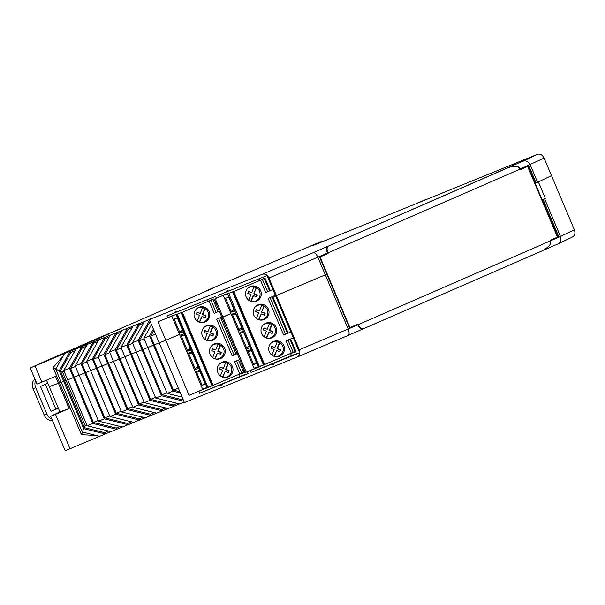 <?xml version="1.0" encoding="UTF-8"?>
<svg xmlns="http://www.w3.org/2000/svg" width="605" height="605" viewBox="0 0 605 605"><rect width="100%" height="100%" fill="white"/><g stroke="black" fill="none" stroke-linecap="round" stroke-linejoin="round"><path stroke-width="0.91" d="M417.389 203.015L426.457 199.249L417.389 203.015M156.196 316.899L165.263 313.133L156.196 316.899M50.812 359.045L59.88 355.279L50.812 359.045M231.881 279.843L240.949 276.084L231.881 279.843M111.388 332.629L120.456 328.87L111.388 332.629M307.748 247.279L316.816 243.512L307.748 247.279M208.672 290.135L205.125 291.368A317.927 4.303 157.1 0 1 314.479 244.337L321.61 241.455L313.609 245.267L349.312 230.86L537.49 154.305L529.148 158.276C530.54 158.079 530.161 158.306 527.999 158.949L313.209 252.678L262.396 274.246L64.576 353.524L30.25 367.969L37.056 384.077L41.881 382.126L35.075 366.017M529.98 158.207L526.902 159.349M299.604 258.456L291.708 261.806M72.555 349.849L109.203 333.831L72.555 349.849M208.627 290.037L212.937 288.275M30.25 367.969L212.907 288.214M520.315 169.423L520.572 168.886C518.538 165.838 514.439 165.422 508.261 167.63M520.731 169.249L528.785 165.732L536.053 182.937L537.58 182.271L530.161 164.704C528.46 161.52 526.078 160.348 523.03 161.195M520.572 168.886L544.069 158.071C542.398 154.872 540.205 153.617 537.49 154.305M544.069 158.071L574.379 229.817L560.472 236.449C561.561 239.882 560.729 242.378 557.976 243.921L543.797 250.099M321.822 241.955L321.61 241.455M96.361 435.479L81.441 434.685L59.54 382.836L49.239 386.625L59.91 411.884L50.661 416.285L65.196 450.695L70.021 448.751L55.486 414.342L50.661 416.285M41.881 382.126L55.501 376.348L58.443 383.298L59.54 382.836L53.096 367.59L63.185 355.982M63.654 355.158L63.2 354.084M59.237 370.721L63.744 381.384L64.667 380.984L60.402 370.88L70.838 352.488L70.301 351.218L59.237 370.721L55.721 369.141L64.576 353.524M70.838 352.488L74.929 350.832M69.484 368.211L73.424 377.535L74.256 377.172L70.581 368.483L82.28 347.867L81.743 346.597L69.484 368.211L63.759 370.517L76.018 348.911M82.28 347.867L86.371 346.211M80.926 363.59L84.859 372.914L85.698 372.551L82.023 363.862L93.715 343.247L93.185 341.976L80.926 363.59L75.201 365.904L87.46 344.29M93.715 343.247L97.813 341.598M98.902 339.67L86.644 361.283L92.361 358.977L104.62 337.363L105.157 338.626L93.465 359.241L97.133 367.931L96.301 368.294L92.361 358.977M109.248 336.977L105.157 338.626M110.344 335.049L98.086 356.663L103.803 354.356L116.062 332.742L116.599 334.013L104.907 354.628L108.575 363.318L107.743 363.681L103.803 354.356M120.69 332.357L116.599 334.013M121.786 330.436L109.528 352.042L115.245 349.735L127.504 328.122L128.041 329.392L116.349 350.008L120.017 358.697L119.185 359.06L115.245 349.735M132.132 327.736L128.041 329.392M133.221 325.815L120.962 347.429L126.687 345.115L138.946 323.501L139.483 324.772L127.784 345.387L131.459 354.076L130.627 354.439L126.687 345.115M143.574 323.123L139.483 324.772M144.663 321.195L132.404 342.808L138.129 340.502L149.639 320.204M149.98 319.599L150.388 318.888L150.569 319.319M149.48 319.833L184.427 402.559L297.342 356.973C299.762 355.589 300.413 353.184 299.286 349.766L276.402 295.588L275.615 295.905L267.032 275.593L228.909 290.982L226.905 290.718L225.733 292.268L218.45 295.202L219.229 297.032L215.146 298.56L222.95 317.05L221.906 317.368L214.094 298.878L212.121 299.483M173.423 315.409L157.988 321.754L165.8 340.237L159.228 342.891L165.8 340.237L189.07 395.33L212.189 385.718M167.729 317.822L166.957 315.991L177.363 311.726M216.325 298.204L215.554 296.374L177.424 311.764L175.42 311.507L174.248 313.05M262.396 274.246C265.111 273.558 267.312 274.814 268.975 278.02L276.402 295.588L325.293 274.836L317.867 257.269C316.324 254.009 314.766 252.482 313.209 252.678M268.975 278.02L327.456 253.087C326.239 249.691 326.413 247.407 327.978 246.243M327.456 253.087L328.023 253.253M327.607 253.45L319.553 256.966L326.821 274.171L325.293 274.836L326.821 274.171L349.546 327.978L357.608 324.469L357.759 324.832L348.177 329.014L325.293 274.836L276.402 295.588L272.719 296.48M537.58 182.271L551.495 175.647L538.359 181.901L545.317 198.372L544.545 198.743L560.472 236.449L550.883 240.631L549.824 245.448L543.963 250.024M270.246 290.619L265.02 278.262L263.606 278.693M224.909 294.62L219.229 297.032M46.509 380.159L49.239 386.625L58.443 383.298L69.106 408.556L55.486 414.342M59.54 382.836L61.249 382.216L59.54 382.836M55.887 368.846L53.096 367.59M184.215 402.06L105.247 433.944L83.709 428.658L63.744 381.384L61.271 382.277L55.721 369.141M60.402 370.88L62.406 371.78L64.017 371.13M131.565 421.836L127.594 423.439L104.831 417.851L85.698 372.551L90.569 370.585L74.256 377.172L93.389 422.464L116.152 428.06L116.689 429.323L92.822 423.462L73.424 377.535L67.7 379.842L63.759 370.517M70.581 368.483L75.459 366.509M92.822 423.462L87.105 425.776L67.7 379.842L66.074 380.469L79.134 375.206L75.201 365.904M82.023 363.862L86.901 361.896M142.999 417.216L139.029 418.819L116.266 413.23L97.133 367.931L102.011 365.964L90.584 370.608L86.644 361.283M93.465 359.241L98.343 357.275M98.086 356.663L102.026 365.987L107.743 363.681L127.141 409.608L151.008 415.469L150.471 414.198L127.708 408.609L108.575 363.318L102.026 365.987L121.424 411.914L127.141 409.608M104.907 354.628L109.785 352.654M109.528 352.042L113.46 361.366L120.017 358.697L139.15 403.989L161.913 409.585L162.45 410.848L138.583 404.987L119.185 359.06L113.46 361.366L132.866 407.301L138.583 404.987M116.349 350.008L121.219 348.034M120.962 347.429L124.902 356.753L130.627 354.439L150.025 400.366L173.892 406.235L173.355 404.964L150.592 399.376L131.459 354.076L124.902 356.753L144.308 402.68L150.025 400.366M127.784 345.387L132.661 343.421M132.404 342.808L136.344 352.133L142.062 349.819L138.129 340.502M150.176 321.467L139.226 340.766L142.901 349.456L142.062 349.819L161.467 395.753L183.882 401.259M139.226 340.766L144.103 338.8M151.522 324.658L143.846 338.187L149.564 335.881L153.405 329.112M153.942 330.383L150.668 336.153L155.546 334.179M150.668 336.153L154.335 344.842L159.213 342.869L136.344 352.133L155.742 398.06L161.467 395.753M179.504 334.421L165.8 340.237L179.504 334.421M136.337 352.11L131.459 354.076L136.337 352.11M124.895 356.731L120.017 358.697L124.895 356.731M113.453 361.344L108.575 363.318L113.453 361.344M83.709 428.658L82.288 432.023L61.271 382.277L66.074 380.469L64.667 380.984L84.397 427.69L104.71 432.673L108.681 431.07M225.733 292.268L228.841 290.945M259.507 279.934L259.031 278.822M536.053 182.937L535.183 183.292M207.538 299.611L208.007 300.723M261.473 365.662L246.22 372.135L222.95 317.05L230.989 313.64L221.906 317.368L245.176 372.453L239.308 374.238M84.397 427.69L85.214 425.769L62.406 371.78M143.846 338.187L147.786 347.512L153.504 345.205L149.564 335.881M524.671 167.532L520.368 169.551M520.164 169.082L327.88 252.92C326.662 249.525 326.836 247.241 328.402 246.076L507.852 167.835C514.031 165.626 518.13 166.042 520.164 169.082L520.398 169.634L528.006 166.307L557.848 236.956L550.24 240.276L550.474 240.828C551.238 244.412 548.674 247.657 542.798 250.561L363.348 328.802C361.488 329.271 359.763 327.895 358.183 324.666L550.474 240.828M524.709 167.63L528.006 166.307M323.01 255.461L319.614 257.11M319.629 257.155L328.114 253.472L327.88 252.92M328.046 253.313L323.04 255.499M320.053 256.989L349.894 327.63L349.471 327.804M358.183 324.666L357.956 324.121L349.894 327.63M271.993 324.424A7.948 7.88 73.1 0 0 265.875 323.123M276.13 327.403A7.948 7.88 73.1 0 0 266.571 322.881A7.948 7.88 73.1 0 0 261.617 333.567A7.948 7.88 73.1 0 0 271.176 338.089A7.948 7.88 73.1 0 0 276.13 327.403M264.256 306.122A7.948 7.88 73.1 0 0 258.146 304.822M268.401 309.102A7.948 7.88 73.1 0 0 258.834 304.58A7.948 7.88 73.1 0 0 253.888 315.265A7.948 7.88 73.1 0 0 263.447 319.788A7.948 7.88 73.1 0 0 268.401 309.102M256.528 287.821A7.948 7.88 73.1 0 0 250.41 286.52M260.664 290.801A7.948 7.88 73.1 0 0 251.105 286.271A7.948 7.88 73.1 0 0 246.152 296.964A7.948 7.88 73.1 0 0 255.718 301.487A7.948 7.88 73.1 0 0 260.664 290.801M279.722 342.725A7.948 7.88 73.1 0 0 273.604 341.432M283.858 345.705A7.948 7.88 73.1 0 0 274.299 341.182A7.948 7.88 73.1 0 0 269.346 351.868A7.948 7.88 73.1 0 0 278.913 356.398A7.948 7.88 73.1 0 0 283.858 345.705M228.72 293.349L259.318 366.479L228.72 293.349L233.931 291.406L232.638 291.973L263.485 364.996L293.206 352.39M268.31 338.407A7.54 7.479 73.1 0 0 269.656 338.135L270.253 337.945A7.54 7.479 -106.9 0 1 266.926 338.172M269.437 323.584A7.54 7.479 73.1 0 1 271.607 324.545L272.099 324.393A7.54 7.479 -106.9 0 1 270.253 337.945M260.581 320.105A7.54 7.479 73.1 0 0 261.92 319.826L262.525 319.644A7.54 7.479 -106.9 0 1 259.197 319.871M261.708 305.283A7.54 7.479 73.1 0 1 263.878 306.236L264.362 306.092A7.54 7.479 -106.9 0 1 262.525 319.644M252.845 301.804A7.54 7.479 73.1 0 0 254.191 301.524L254.796 301.343A7.54 7.479 -106.9 0 1 251.468 301.57M253.979 286.982A7.54 7.479 73.1 0 1 256.149 287.935L256.633 287.791A7.54 7.479 -106.9 0 1 254.796 301.343M276.039 356.708A7.54 7.479 73.1 0 0 277.385 356.436L277.99 356.254A7.54 7.479 -106.9 0 1 274.662 356.474M277.173 341.885A7.54 7.479 73.1 0 1 279.344 342.846L279.828 342.695A7.54 7.479 -106.9 0 1 277.99 356.254M259.318 366.479L254.024 368.173L223.253 295.323M293.183 352.307L295.111 351.414L293.221 346.952L293.917 346.657M259.568 366.373L263.455 364.928M264.264 278.391L260.468 280.198L265.686 292.555L272.9 289.493M223.177 295.142L228.471 293.455M264.665 364.543L233.817 291.512L232.638 291.973M233.817 291.512L260.468 280.198M247.755 350.628L250.992 349.645L256.845 363.499L253.601 364.482L247.755 350.628L249.222 351.301L251.408 350.635M240.019 332.327L243.263 331.343L250.167 347.701L246.931 348.684L240.019 332.327L241.493 332.992L243.679 332.334M231.465 312.074L225.62 298.227L228.856 297.244L234.71 311.091L231.465 312.074L232.018 310.569L233.969 309.337M232.29 314.025L235.534 313.042L242.439 329.4L239.194 330.375L232.29 314.025L233.757 314.691L235.95 314.033M287.488 331.449L286.8 331.744L287.413 333.204L288.139 332.984M289.961 339.231L293.221 346.952M264.302 278.481L269.482 290.748L270.201 290.529M272.023 296.775L272.575 298.068L273.263 297.773M279.76 313.148L279.064 313.443L280.304 316.37L280.992 316.075M275.381 295.346L268.159 298.409L283.624 335.019L290.839 331.956M293.312 337.809L286.097 340.872L291.315 353.229M269.482 290.748L267.554 291.633M253.601 364.482L256.603 362.932M251.468 350.779L249.222 351.301M249.668 346.514L247.483 347.172L246.931 348.684M243.739 332.478L241.493 332.992M247.483 347.172L249.426 345.947M236.01 314.176L233.757 314.691M239.194 330.375L239.746 328.87L241.698 327.645M280.894 315.833L280.198 316.12M273.157 297.524L272.469 297.819M264.74 279.518L265.429 279.223M265.534 279.472L264.839 279.767M294.529 350.045L295.225 349.75M270.465 338.271A7.948 7.88 73.1 0 0 274.194 335.087M262.736 319.969A7.948 7.88 73.1 0 0 266.465 316.786M255 301.668A7.948 7.88 73.1 0 0 258.736 298.484M278.194 356.572A7.948 7.88 73.1 0 0 281.93 353.388M285.492 334.096L287.413 333.204M283.624 335.019L285.53 334.179L270.08 297.599M265.686 292.555L267.576 291.716M251.03 350.809L251.43 350.688M249.502 346.113L249.101 346.234M243.301 332.508L243.702 332.387M234.037 309.51L233.636 309.631M235.572 314.207L235.973 314.086M241.766 327.812L241.365 327.933M286.8 331.744L285.492 328.651L286.18 328.356M282.301 319.168L281.612 319.463L280.304 316.37M279.064 313.443L277.763 310.35L278.451 310.055M274.572 300.866L273.876 301.161L272.575 298.068M266.843 282.565L266.147 282.86M262.986 325.172A7.54 7.479 -106.9 0 1 265.882 323.509L265.277 323.69A7.54 7.479 73.1 0 0 264.007 324.212M255.257 306.871A7.54 7.479 -106.9 0 1 258.146 305.207L257.548 305.389A7.54 7.479 73.1 0 0 256.278 305.911M247.528 288.562A7.54 7.479 -106.9 0 1 250.417 286.906L249.82 287.088A7.54 7.479 73.1 0 0 248.549 287.609M270.722 343.474A7.54 7.479 -106.9 0 1 273.611 341.81L273.014 341.999A7.54 7.479 73.1 0 0 271.743 342.513M281.612 319.463L285.492 328.651M273.876 301.161L277.763 310.35M265.882 323.509A7.54 7.479 -106.9 0 1 269.535 323.342L267.176 329.241L263.893 328.235M258.146 305.207A7.54 7.479 -106.9 0 1 261.806 305.041L259.447 310.932L256.165 309.934M250.417 286.906A7.54 7.479 -106.9 0 1 254.07 286.74L251.71 292.631L248.428 291.633M273.611 341.81A7.54 7.479 -106.9 0 1 277.264 341.651L274.904 347.542L271.622 346.544M266.616 338.089L268.96 332.221L266.238 337.961M268.96 332.221L272.121 333.521L272.9 331.585L269.739 330.285L272.099 324.393M267.176 329.241L264.014 327.94L263.236 329.876L266.397 331.169L264.143 336.819M271.607 324.545L269.248 330.436L269.739 330.285M263.878 306.236L261.519 312.135L264.362 306.092M259.447 310.932L256.278 309.639L255.507 311.575L258.668 312.868L256.407 318.517M258.88 319.78L261.231 313.919L258.509 319.659M261.231 313.919L264.393 315.213L265.171 313.284L262.003 311.983M256.149 287.935L253.79 293.826L256.633 287.791M251.71 292.631L248.549 291.338L247.77 293.274L250.939 294.567L248.678 300.216M251.151 301.479L253.503 295.618L253.011 295.762L250.773 301.358M253.503 295.618L256.664 296.911L257.435 294.975L254.274 293.682M274.345 356.39L276.689 350.522L273.967 356.262M276.689 350.522L279.858 351.823L280.629 349.887L277.468 348.586L279.828 342.695M274.904 347.542L271.743 346.241L270.964 348.177L274.133 349.478L271.872 355.12M279.344 342.846L276.984 348.737L277.468 348.586M271.758 333.37L272.416 331.729L269.248 330.436M272.9 331.585L272.416 331.729M265.171 313.284L261.519 312.135M264.03 315.069L264.68 313.428M257.435 294.975L253.79 293.826M256.293 296.76L256.951 295.127M279.487 351.671L280.145 350.03L276.984 348.737M280.629 349.887L280.145 350.03M561.848 242.076L563.225 241.357M299.286 349.766L348.177 329.014C349.425 332.379 349.418 334.512 348.155 335.404L297.342 356.973M554.641 238.483L550.278 240.366M352.949 326.299L349.524 327.925M363.023 328.916L348.193 335.389M333.075 341.681L328.507 343.602M104.71 432.673L105.247 433.944L70.021 448.751M564.752 240.533L564.094 241.002M562.166 241.932L557.976 243.921M572.436 237.031C574.856 235.64 575.506 233.243 574.379 229.817M98.146 436.81L97.723 435.812M82.288 432.023L99.522 436.25M87.105 425.776L110.965 431.637M116.152 428.06L120.123 426.457M122.407 427.017L98.539 421.156L104.264 418.841L128.124 424.71L127.594 423.439M133.849 422.396L109.981 416.535L115.706 414.228L139.566 420.089L139.029 418.819M145.291 417.775L121.424 411.914M154.441 412.595L150.471 414.198M156.725 413.162L132.866 407.301M165.883 407.982L161.913 409.585M168.167 408.541L144.308 402.68M177.325 403.361L173.355 404.964M179.609 403.921L155.742 398.06M271.426 364.225L294.832 354.288L251.083 372.438L271.426 364.225L273.43 364.482L274.609 362.94L299.656 352.828L275.615 295.905L272.832 296.752L288.177 333.083M251.083 372.438L250.304 370.608L263.674 364.936M219.948 385.007L243.346 375.077L199.582 393.227L219.948 385.007L221.952 385.272L223.124 383.721L248.179 373.61L247.407 371.78L250.304 370.608M199.582 393.227L198.811 391.397M362.924 328.969C361.064 329.438 359.34 328.054 357.759 324.832M358.016 324.272L357.608 324.469M550.308 240.442L550.883 240.631M210.018 386.436L189.07 395.33M246.22 372.135L247.407 371.78M290.801 353.449L296.102 351.838L290.657 338.936M220.643 317.806L221.876 317.307L220.674 317.867M69.106 408.556L59.91 411.884M81.441 434.685L82.537 432.083M85.214 425.769L86.825 425.118M98.267 420.498L93.389 422.464M104.264 418.841L84.859 372.914L79.142 375.229L98.539 421.156M109.702 415.877L104.831 417.851M115.706 414.228L96.301 368.294L90.584 370.608L109.981 416.535M121.144 411.256L116.266 413.23M132.586 406.643L127.708 408.609M144.028 402.022L139.15 403.989M155.47 397.402L150.592 399.376M183.345 399.988L162.034 394.755L142.901 349.456L147.771 347.489L167.184 393.439L172.909 391.133L180.381 392.97M166.912 392.781L162.034 394.755M172.909 391.133L153.504 345.205L154.335 344.842L173.469 390.134L178.346 388.168M173.469 390.134L179.844 391.7M182.128 397.114L167.184 393.439M299.656 352.828L295.376 354.122L274.609 362.94M248.179 373.61L243.891 374.911L223.124 383.721M290.597 353.532L291.36 355.339M550.724 240.261L554.619 238.43M558.786 236.752L543.01 199.408L544.545 198.743M542.118 199.703L545.317 198.372M239.096 374.321L239.86 376.128M543.01 199.408L542.14 199.763M220.507 345.213A7.948 7.88 73.1 0 0 214.389 343.912M224.644 348.193A7.948 7.88 73.1 0 0 215.085 343.663A7.948 7.88 73.1 0 0 210.132 354.349A7.948 7.88 73.1 0 0 219.698 358.878A7.948 7.88 73.1 0 0 224.644 348.193M212.779 326.912A7.948 7.88 73.1 0 0 206.66 325.611M216.915 329.891A7.948 7.88 73.1 0 0 207.356 325.361A7.948 7.88 73.1 0 0 202.403 336.047A7.948 7.88 73.1 0 0 211.962 340.577A7.948 7.88 73.1 0 0 216.915 329.891M205.042 308.603A7.948 7.88 73.1 0 0 198.932 307.302M209.186 311.583A7.948 7.88 73.1 0 0 199.62 307.06A7.948 7.88 73.1 0 0 194.666 317.746A7.948 7.88 73.1 0 0 204.233 322.268A7.948 7.88 73.1 0 0 209.186 311.583M228.236 363.514A7.948 7.88 73.1 0 0 222.126 362.213M232.38 366.494A7.948 7.88 73.1 0 0 222.814 361.964A7.948 7.88 73.1 0 0 217.86 372.65A7.948 7.88 73.1 0 0 227.427 377.18A7.948 7.88 73.1 0 0 232.38 366.494M177.235 314.131L207.833 387.268L176.985 314.237L182.445 312.195L181.152 312.755L212 385.778L241.735 373.172L236.532 360.845M216.824 359.188A7.54 7.479 73.1 0 0 218.171 358.916L218.776 358.735A7.54 7.479 -106.9 0 1 215.448 358.962M217.959 344.366A7.54 7.479 73.1 0 1 220.129 345.326L220.613 345.175A7.54 7.479 -106.9 0 1 218.776 358.735M209.096 340.887A7.54 7.479 73.1 0 0 210.442 340.615L211.039 340.433A7.54 7.479 -106.9 0 1 207.712 340.653M210.222 326.065A7.54 7.479 73.1 0 1 212.393 327.025L212.884 326.874A7.54 7.479 -106.9 0 1 211.039 340.433M201.367 322.586A7.54 7.479 73.1 0 0 202.705 322.314L203.31 322.125A7.54 7.479 -106.9 0 1 199.983 322.352M202.493 307.763A7.54 7.479 73.1 0 1 204.664 308.724L205.148 308.573A7.54 7.479 -106.9 0 1 203.31 322.125M224.561 377.49A7.54 7.479 73.1 0 0 225.899 377.217L226.504 377.036A7.54 7.479 -106.9 0 1 223.177 377.263M225.688 362.667A7.54 7.479 73.1 0 1 227.858 363.628L228.342 363.484A7.54 7.479 -106.9 0 1 226.504 377.036M207.833 387.268L202.539 388.955L171.767 316.105M241.705 373.088L243.626 372.204L241.743 367.734L242.96 367.22M208.09 387.155L211.969 385.71M212.779 299.173L208.982 300.988L214.208 313.337L219.29 311.182M171.691 315.931L176.985 314.237M213.179 385.325L182.332 312.301L181.152 312.755M182.332 312.301L208.982 300.988M196.27 371.417L199.506 370.434L205.36 384.281L202.123 385.264L196.27 371.417L197.737 372.083L199.93 371.417M188.541 353.116L191.777 352.133L198.69 368.483L195.445 369.466L188.541 353.116L190.008 353.781L192.193 353.116M179.98 332.863L174.134 319.009L177.371 318.026L183.224 331.88L179.98 332.863L180.532 331.351L182.483 330.126M180.804 334.807L184.049 333.831L190.953 350.182L187.716 351.165L180.804 334.807L182.279 335.48L184.464 334.815M236.54 352.004L235.315 352.526L235.935 353.993L237.19 353.562M238.476 360.02L241.743 367.734M212.816 299.271L217.997 311.53L219.26 311.099M220.545 317.557L221.09 318.85L222.315 318.328M228.803 333.703L227.586 334.225L228.819 337.151L230.044 336.637M221.763 317.035L216.681 319.198L232.138 355.8L237.228 353.645M239.701 359.499L234.611 361.661L239.837 374.011M217.997 311.53L216.076 312.414M202.123 385.264L205.125 383.714M199.99 371.568L197.737 372.083M198.183 367.296L195.997 367.961L195.445 369.466M192.254 353.267L190.008 353.781M195.997 367.961L197.948 366.728M184.525 334.958L182.279 335.48M187.716 351.165L188.268 349.652L190.212 348.427M229.938 336.388L228.72 336.909M222.209 318.086L220.984 318.608M213.255 300.299L214.48 299.785M214.578 300.027L213.361 300.549M243.044 370.827L244.269 370.313M218.98 359.06A7.948 7.88 73.1 0 0 222.716 355.876M211.251 340.751A7.948 7.88 73.1 0 0 214.979 337.567M203.522 322.45A7.948 7.88 73.1 0 0 207.25 319.266M226.716 377.361A7.948 7.88 73.1 0 0 230.445 374.177M234.014 354.878L235.935 353.993M232.138 355.8L234.029 354.969M214.208 313.337L216.091 312.505M199.552 371.599L199.952 371.47M198.016 366.895L197.616 367.023M191.815 353.29L192.216 353.169M182.551 330.292L182.15 330.413M184.086 334.988L184.487 334.868M190.288 348.593L189.887 348.714M235.315 352.526L234.006 349.433L235.232 348.911M231.352 339.73L230.127 340.244L228.819 337.151M227.586 334.225L226.278 331.132L227.503 330.61M223.616 321.421L222.398 321.943L221.09 318.85M215.887 303.12L214.662 303.642M211.5 345.954A7.54 7.479 -106.9 0 1 214.397 344.298L213.799 344.479A7.54 7.479 73.1 0 0 212.521 344.994M203.772 327.653A7.54 7.479 -106.9 0 1 206.668 325.997L206.063 326.178A7.54 7.479 73.1 0 0 204.792 326.692M196.043 309.352A7.54 7.479 -106.9 0 1 198.932 307.688L198.334 307.869A7.54 7.479 73.1 0 0 197.064 308.391M219.237 364.255A7.54 7.479 -106.9 0 1 222.126 362.599L221.528 362.781A7.54 7.479 73.1 0 0 220.258 363.295M230.127 340.244L234.006 349.433M222.398 321.943L226.278 331.132M214.397 344.298A7.54 7.479 -106.9 0 1 218.05 344.132L215.69 350.023L212.408 349.024M206.668 325.997A7.54 7.479 -106.9 0 1 210.321 325.83L207.961 331.721L204.679 330.723M198.932 307.688A7.54 7.479 -106.9 0 1 202.592 307.522L200.232 313.42L196.95 312.422M222.126 362.599A7.54 7.479 -106.9 0 1 225.778 362.433L223.427 368.324L220.137 367.326M215.13 358.871L217.475 353.01L214.752 358.742M217.475 353.01L220.643 354.303L221.415 352.367L218.254 351.074L220.613 345.175M215.69 350.023L212.529 348.73L211.75 350.658L214.919 351.959L212.657 357.6M220.129 345.326L217.77 351.218L218.254 351.074M212.393 327.025L210.033 332.916L210.525 332.773L212.884 326.874M207.961 331.721L204.8 330.421L204.021 332.357L207.182 333.657L204.929 339.299M207.402 340.57L209.746 334.701L207.023 340.441M209.746 334.701L212.907 336.002L213.686 334.066L210.525 332.773M204.664 308.724L202.304 314.615L202.788 314.464L205.148 308.573M200.232 313.42L197.064 312.12L196.292 314.055L199.453 315.349L197.192 320.998M199.665 322.268L202.017 316.4L199.295 322.14M202.017 316.4L205.178 317.701L205.957 315.765L202.788 314.464M222.859 377.172L225.211 371.311L222.489 377.044M225.211 371.311L228.372 372.604L229.151 370.668L225.983 369.375L228.342 363.484M223.427 368.324L220.258 367.031L219.486 368.967L222.648 370.26L220.386 375.902M227.858 363.628L225.499 369.519L225.983 369.375M220.273 354.152L220.931 352.518L217.77 351.218M221.415 352.367L220.931 352.518M213.686 334.066L210.033 332.916M212.544 335.851L213.202 334.21M205.957 315.765L202.304 314.615M204.815 317.549L205.466 315.908M228.009 372.453L228.66 370.82L225.499 369.519M229.151 370.668L228.66 370.82M47.818 383.26L40.474 386.459L50.994 411.347L58.33 408.148L55.872 409.139L45.39 384.319M51.803 419A7.948 6.065 -112 0 1 46.857 414.017L35.718 387.661A7.948 6.065 -112 0 1 35.582 380.583M50.964 411.279L55.872 409.139M100.37 337.166A5.165 3.343 66.4 0 1 100.43 337.144A5.165 3.343 66.4 0 1 100.483 337.121L114.784 331.079M39.408 363.938A5.165 3.343 66.4 0 1 40.127 363.431A5.165 3.343 66.4 0 1 40.18 363.408L46.109 361.019M35.022 379.259A7.948 6.065 68 0 0 33.101 388.72L44.233 415.075A7.948 6.065 68 0 0 52.302 420.18M557.462 237.13L527.62 166.481M507.852 167.835L328.402 246.076M363.348 328.802L542.798 250.561M258.494 366.819L227.646 293.788M234.203 309.904L232.018 310.569M241.94 328.205L239.746 328.87M232.993 291.852L263.848 364.875M362.818 329.014L348.238 335.374M348.155 335.404L334.55 341.182M326.655 344.532L297.456 356.927M207.008 387.601L176.161 314.577M182.725 330.693L180.532 331.351M190.454 348.994L188.268 349.652M181.515 312.634L212.363 385.665M33.101 388.72L35.718 387.661M44.233 415.075L46.857 414.017M40.18 363.408L100.483 337.121M262.373 279.359L267.591 291.716M293.221 352.39L288.018 340.063M564.268 240.934L572.633 236.941M558.06 243.883L543.782 250.115M218.594 318.381L234.044 354.961M210.888 300.148L216.106 312.498M40.127 363.431L100.43 337.144"/></g></svg>
